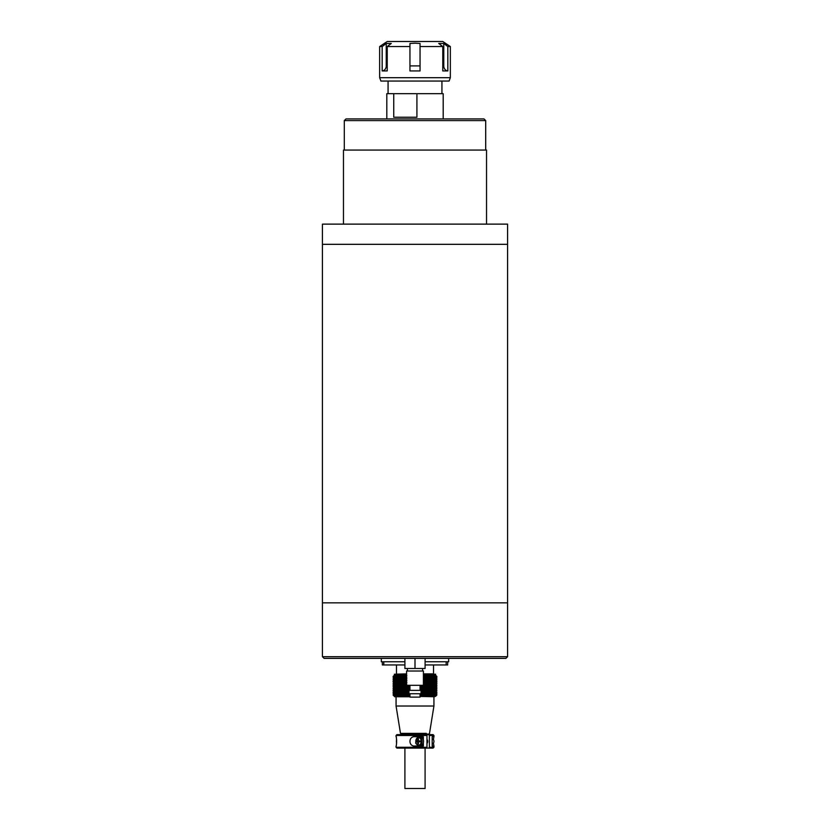 <?xml version="1.0" encoding="UTF-8"?>
<svg xmlns="http://www.w3.org/2000/svg" width="830" height="830" viewBox="0 0 830 830"><rect width="100%" height="100%" fill="white"/><g stroke="black" fill="none" stroke-linecap="round" stroke-linejoin="round"><path stroke-width="1.25" d="M507.576 656.706L507.576 602.839L322.424 602.839L507.576 602.839L507.576 244.321L322.424 244.321L507.576 244.321L507.576 224.131L322.424 224.131L322.424 656.706L507.576 656.706L505.895 658.387L324.105 658.387L322.424 656.706M381.333 658.387L381.333 661.759L404.905 661.759M425.095 661.759L448.667 661.759L448.667 658.387M486.536 224.131L486.536 150.064L343.464 150.064L343.464 224.131M485.695 150.064L485.695 120.609L344.305 120.609L344.305 150.064M485.695 120.609L484.014 118.929L345.986 118.929L344.305 120.609M393.742 93.676L416.919 93.676L416.919 117.248L393.742 117.248L393.742 93.676L386.811 93.676L386.811 118.929M443.189 118.929L443.189 93.676L416.919 93.676M420.053 70.944L409.947 70.944L409.947 46.553L387.226 46.553L387.226 70.944L382.174 70.944L382.174 46.553L379.652 46.553L379.652 77.688L450.348 77.688L450.348 46.553L447.827 46.553L447.827 70.944L442.774 70.944L442.774 46.553L420.053 46.553L420.053 70.944M450.348 46.553L442.774 41.5L387.226 41.5L379.652 46.553M409.947 46.553L409.947 43.461L415 43.181L420.053 43.461L420.053 46.553M442.774 46.553L438.717 43.461L443.76 43.461L447.827 46.553M379.652 77.688L380.918 81.06L449.082 81.06L450.348 77.688M382.174 46.553L386.24 43.461L391.283 43.461L387.226 46.553M442.774 65.902L443.76 65.902A5.053 4.368 -90 0 0 447.827 70.944M443.76 65.902L443.76 43.461M386.24 43.461L386.24 65.902A5.053 4.368 -90 0 1 382.174 70.944M420.053 693.735L420.053 697.107L409.947 697.107L409.947 693.735M421.059 693.735L408.941 693.735L408.941 690.373L421.059 690.373L421.059 693.735M422.574 671.014L422.574 668.492M407.426 671.014L407.426 668.492M420.053 690.373L420.053 685.321M409.947 690.373L409.947 685.321M423.414 685.321L406.586 685.321L406.586 671.014L423.414 671.014L423.414 685.321M404.905 658.387L404.905 668.492L415 668.492L415 658.387M425.095 658.387L425.095 668.492L415 668.492M447.661 661.759L447.661 664.955L425.095 664.955M404.905 664.955L382.339 664.955L382.339 661.759M420.748 748.1L404.905 748.1L404.905 788.5L425.095 788.5L425.095 748.1L433.094 748.1L423.165 748.1M429.815 679.697L428.373 680.185L428.373 678.255L429.815 678.733L429.069 678.733L429.069 679.697L429.815 679.697L429.815 678.733M428.052 679.697L426.599 680.185L426.599 678.255L428.052 678.733L427.232 678.733L427.232 679.697L428.052 679.697L428.052 678.733M426.143 679.697L424.701 680.185L424.701 678.255L426.143 678.733L425.271 678.733L425.271 679.697L426.143 679.697L426.143 678.733M423.414 679.697L424.12 679.697L423.414 680.185M424.12 679.697L423.414 678.255M406.586 680.185L405.413 679.697L406.316 679.697L406.316 678.733L405.413 678.733L405.413 679.697M406.586 678.255L405.413 678.733M404.262 679.697L403.401 679.697L404.262 679.697L404.262 678.733L403.401 678.733L403.401 679.697M404.853 680.185L404.853 678.255L403.401 678.733M402.332 679.697L401.533 679.697L402.332 679.697L402.332 678.733L401.533 678.733L401.533 679.697M402.986 680.185L402.986 678.255L401.533 678.733M400.537 679.697L399.801 679.697L400.537 679.697L400.537 678.733L399.801 678.733L399.801 679.697M401.243 680.185L401.243 678.255L399.801 678.733M398.898 679.697L399.655 680.185L398.234 679.697L398.898 679.697L398.898 678.733L398.234 678.733L398.234 679.697M399.655 680.185L399.655 678.255L398.234 678.733M397.435 679.697L398.234 680.185L396.865 679.697L397.435 678.733L396.865 679.697M398.234 680.185L398.234 678.255L396.865 678.733M396.169 679.697L396.999 680.185L395.682 679.697L396.169 678.733L395.682 679.697M396.999 678.618L395.682 678.733M395.111 679.697L395.962 680.185L394.717 679.697L395.111 678.733L394.717 679.697M395.962 678.525L394.717 678.733M394.26 679.697L395.122 680.185L393.97 679.697L394.26 678.733L393.97 679.697M395.122 678.452L393.97 678.733M393.648 679.697L394.509 680.185L393.451 679.697L393.648 678.733L393.451 679.697M394.509 678.38L393.451 678.733M393.264 679.697L394.126 680.185L393.171 679.697L393.264 678.733L393.171 679.697M394.126 678.328L393.171 678.733M393.96 678.255L393.119 678.733L393.96 680.185L393.119 679.697L393.96 678.255L393.119 676.481L393.96 675.641L393.171 676.481L394.126 675.641L393.451 676.481L394.509 675.641L393.97 676.481L395.122 675.641L394.717 676.481L395.962 675.641L395.682 676.481L396.999 675.641L396.865 676.481L398.234 675.641L398.234 676.481L399.655 675.641L400.247 675.641L399.801 676.481L401.243 675.641L401.886 675.641L401.533 676.481L402.986 675.641L403.681 675.641L403.401 676.481L404.853 675.641L406.316 676.481L406.835 675.641M429.815 681.97L428.373 682.457L428.373 680.527L429.815 681.005L429.069 681.005L429.069 681.97L429.815 681.97L429.815 681.005M428.052 681.97L426.599 682.457L426.599 680.527L428.052 681.005L427.232 681.005L427.232 681.97L428.052 681.97L428.052 681.005M426.143 681.97L424.701 682.457L424.701 680.527L426.143 681.005L425.271 681.005L425.271 681.97L426.143 681.97L426.143 681.005M423.414 681.97L424.12 681.97L423.414 682.457M424.12 681.97L423.414 680.527M406.586 682.457L405.413 681.97L406.316 681.97L406.316 681.005L405.413 681.005L405.413 681.97M406.586 680.527L405.413 681.005M404.262 681.97L403.401 681.97L404.262 681.97L404.262 681.005L403.401 681.005L403.401 681.97M404.853 682.457L404.853 680.527L403.401 681.005M402.332 681.97L401.533 681.97L402.332 681.97L402.332 681.005L401.533 681.005L401.533 681.97M402.986 682.457L402.986 680.527L401.533 681.005M400.537 681.97L399.801 681.97L400.537 681.97L400.537 681.005L399.801 681.005L399.801 681.97M401.243 682.457L401.243 680.527L399.801 681.005M398.898 681.97L399.655 682.457L398.234 681.97L398.898 681.97L398.898 681.005L398.234 681.005L398.234 681.97M399.655 682.457L399.655 680.527L398.234 681.005M397.435 681.97L398.234 682.457L396.865 681.97L397.435 681.005L396.865 681.97M398.234 682.457L398.234 680.527L396.865 681.005M396.169 681.97L396.999 682.457L395.682 681.97L396.169 681.005L395.682 681.97M396.999 680.89L395.682 681.005M395.111 681.97L395.962 682.457L394.717 681.97L395.111 681.005L394.717 681.97M395.962 680.797L394.717 681.005M394.26 681.97L395.122 682.457L393.97 681.97L394.26 681.005L393.97 681.97M395.122 680.725L393.97 681.005M393.648 681.97L394.509 682.457L393.451 681.97L393.648 681.005L393.451 681.97M394.509 680.662L393.451 681.005M393.264 681.97L394.126 682.457L393.171 681.97L393.264 681.005L393.171 681.97M394.126 680.6L393.171 681.005M393.96 682.82L393.119 681.97L393.96 682.436M393.96 680.527L393.119 681.005L393.119 681.97L393.96 680.185M429.815 684.242L428.373 684.729L428.373 682.8L429.815 683.277L429.069 683.277L429.069 684.242L429.815 684.242L429.815 683.277M428.052 684.242L426.599 684.729L426.599 682.8L428.052 683.277L427.232 683.277L427.232 684.242L428.052 684.242L428.052 683.277M426.143 684.242L424.701 684.729L424.701 682.8L426.143 683.277L425.271 683.277L425.271 684.242L426.143 684.242L426.143 683.277M423.414 684.242L424.12 684.242L423.414 684.729M424.12 684.242L423.414 682.8M406.586 684.729L405.413 684.242L406.316 684.242L406.316 683.277L405.413 683.277L405.413 684.242M406.586 682.8L405.413 683.277M404.262 684.242L403.401 684.242L404.262 684.242L404.262 683.277L403.401 683.277L403.401 684.242M404.853 684.729L404.853 682.8L403.401 683.277M402.332 684.242L401.533 684.242L402.332 684.242L402.332 683.277L401.533 683.277L401.533 684.242M402.986 684.729L402.986 682.8L401.533 683.277M400.537 684.242L399.801 684.242L400.537 684.242L400.537 683.277L399.801 683.277L399.801 684.242M401.243 684.729L401.243 682.8L399.801 683.277M398.898 684.242L399.655 684.729L398.234 684.242L398.898 684.242L398.898 683.277L398.234 683.277L398.234 684.242M399.655 684.729L399.655 682.8L398.234 683.277M397.435 684.242L398.234 684.729L396.865 684.242L397.435 683.277L396.865 684.242M398.234 684.729L398.234 682.8L396.865 683.277M396.169 684.242L396.999 684.729L395.682 684.242L396.169 683.277L395.682 684.242M396.999 683.173L395.682 683.277M395.111 684.242L395.962 684.729L394.717 684.242L395.111 683.277L394.717 684.242M395.962 683.069L394.717 683.277M394.26 684.242L395.122 684.729L393.97 684.242L394.26 683.277L393.97 684.242M395.122 682.997L393.97 683.277M393.648 684.242L394.509 684.729L393.451 684.242L393.648 683.277L393.451 684.242M394.509 682.934L393.451 683.277M393.264 684.242L394.126 684.729L393.171 684.242L393.264 683.277L393.171 684.242M394.126 682.872L393.171 683.277M393.96 685.092L393.119 684.242L393.96 684.709M429.815 686.514L428.373 687.001L428.373 685.072L429.815 685.549L429.069 685.549L429.069 686.514L429.815 686.514L429.815 685.549M428.052 686.514L426.599 687.001L426.599 685.072L428.052 685.549L427.232 685.549L427.232 686.514L428.052 686.514L428.052 685.549M426.143 686.514L424.701 687.001L424.701 685.072L426.143 685.549L425.271 685.549L425.271 686.514L426.143 686.514L426.143 685.549M424.12 686.514L424.12 685.549L423.196 685.549L423.196 686.514L424.12 686.514L422.698 687.001L422.698 685.321M424.12 685.549L423.414 685.072M421.993 686.514L421.993 685.549L421.028 685.549L421.91 687.001L420.613 687.001L420.613 685.321M408.464 686.514L407.52 686.514L408.464 686.514L408.464 685.549L407.52 685.549L407.52 686.514M408.91 687.001L408.91 685.321M406.316 686.514L405.413 686.514L406.316 686.514L406.316 685.549L405.413 685.549L405.413 686.514M406.586 685.072L405.413 685.549M406.835 687.001L406.835 685.321M404.262 686.514L403.401 686.514L404.262 686.514L404.262 685.549L403.401 685.549L403.401 686.514M404.853 687.001L404.853 685.072L403.401 685.549M402.332 686.514L401.533 686.514L402.332 686.514L402.332 685.549L401.533 685.549L401.533 686.514M402.986 687.001L402.986 685.072L401.533 685.549M400.537 686.514L399.801 686.514L400.537 686.514L400.537 685.549L399.801 685.549L399.801 686.514M401.243 687.001L401.243 685.072L399.801 685.549M398.898 686.514L399.655 687.001L398.234 686.514L398.898 686.514L398.898 685.549L398.234 685.549L398.234 686.514M399.655 687.001L399.655 685.072L398.234 685.549M397.435 686.514L398.234 687.001L396.865 686.514L397.435 685.549L396.865 686.514M398.234 687.001L398.234 685.072L396.865 685.549M396.169 686.514L396.999 687.001L395.682 686.514L396.169 685.549L395.682 686.514M396.999 685.445L395.682 685.549M395.111 686.514L395.962 687.001L394.717 686.514L395.111 685.549L394.717 686.514M395.962 685.341L394.717 685.549M394.26 686.514L395.122 687.001L393.97 686.514L394.26 685.549L393.97 686.514M395.122 685.269L393.97 685.549M393.648 686.514L394.509 687.001L393.451 686.514L393.648 685.549L393.451 686.514M394.509 685.207L393.451 685.549M393.264 686.514L394.126 687.001L393.171 686.514L393.264 685.549L393.171 686.514M394.126 685.144L393.171 685.549M393.96 687.001L393.119 686.514L393.96 685.072L393.119 685.549L393.96 687.001L393.119 688.786L393.96 689.274L393.119 688.786L393.96 687.344M429.815 688.786L428.373 689.274L428.373 687.344L429.815 687.821L429.069 687.821L429.069 688.786L429.815 688.786L429.815 687.821M428.052 688.786L426.599 689.274L426.599 687.344L428.052 687.821L427.232 687.821L427.232 688.786L428.052 688.786L428.052 687.821M426.143 688.786L424.701 689.274L424.701 687.344L426.143 687.821L425.271 687.821L425.271 688.786L426.143 688.786L426.143 687.821M424.12 688.786L422.698 689.274L422.698 687.344L424.12 687.821L423.196 687.821L423.196 688.786L424.12 688.786L424.12 687.821M421.993 688.786L420.613 689.274L420.613 687.344L421.91 687.344L421.028 688.786L421.993 688.786L421.993 687.821M409.947 687.344L409.709 688.786M408.464 688.786L407.52 688.786L408.464 688.786L408.464 687.821L407.52 687.821L407.52 688.786M408.91 689.274L408.91 687.344L407.52 687.821M406.316 688.786L405.413 688.786L406.316 688.786L406.316 687.821L405.413 687.821L405.413 688.786M406.835 689.274L406.835 687.344L405.413 687.821M404.262 688.786L403.401 688.786L404.262 688.786L404.262 687.821L403.401 687.821L403.401 688.786M404.853 689.274L404.853 687.344L403.401 687.821M402.332 688.786L401.533 688.786L402.332 688.786L402.332 687.821L401.533 687.821L401.533 688.786M402.986 689.274L402.986 687.344L401.533 687.821M400.537 688.786L399.801 688.786L400.537 688.786L400.537 687.821L399.801 687.821L399.801 688.786M401.243 689.274L401.243 687.344L399.801 687.821M398.898 688.786L399.655 689.274L398.234 688.786L398.898 688.786L398.898 687.821L398.234 687.821L398.234 688.786M399.655 689.274L399.655 687.344L398.234 687.821M397.435 688.786L398.234 689.274L396.865 688.786L397.435 687.821L396.865 688.786M398.234 689.274L398.234 687.344L396.865 687.821M396.169 688.786L396.999 689.274L395.682 688.786L396.169 687.821L395.682 688.786M396.999 687.717L395.682 687.821M395.111 688.786L395.962 689.274L394.717 688.786L395.111 687.821L394.717 688.786M395.962 687.624L394.717 687.821M394.26 688.786L395.122 689.274L393.97 688.786L394.26 687.821L393.97 688.786M395.122 687.541L393.97 687.821M393.648 688.786L394.509 689.274L393.451 688.786L393.648 687.821L393.451 688.786M394.509 687.479L393.451 687.821M393.264 688.786L394.126 689.274L393.171 688.786L393.264 687.821L393.171 688.786M394.126 687.416L393.171 687.821M429.815 691.058L428.373 691.546L428.373 689.616L429.815 690.104L429.069 690.104L429.069 691.058L429.815 691.058L429.815 690.104M428.052 691.058L426.599 691.546L426.599 689.616L428.052 690.104L427.232 690.104L427.232 691.058L428.052 691.058L428.052 690.104M426.143 691.058L424.701 691.546L424.701 689.616L426.143 690.104L425.271 690.104L425.271 691.058L426.143 691.058L426.143 690.104M424.12 691.058L422.698 691.546L422.698 689.616L424.12 690.104L423.196 690.104L423.196 691.058L424.12 691.058L424.12 690.104M421.059 691.058L421.993 691.058L421.059 691.546M420.613 690.373L420.613 689.616L421.91 689.616L421.028 690.373M409.947 689.616L409.709 690.373M408.464 691.058L407.52 691.058L408.464 691.058L408.464 690.104L407.52 690.104L407.52 691.058M408.91 691.546L408.91 689.616L407.52 690.104M406.316 691.058L405.413 691.058L406.316 691.058L406.316 690.104L405.413 690.104L405.413 691.058M406.835 691.546L406.835 689.616L405.413 690.104M404.262 691.058L403.401 691.058L404.262 691.058L404.262 690.104L403.401 690.104L403.401 691.058M404.853 691.546L404.853 689.616L403.401 690.104M402.332 691.058L401.533 691.058L402.332 691.058L402.332 690.104L401.533 690.104L401.533 691.058M402.986 691.546L402.986 689.616L401.533 690.104M400.537 691.058L399.801 691.058L400.537 691.058L400.537 690.104L399.801 690.104L399.801 691.058M401.243 691.546L401.243 689.616L399.801 690.104M398.898 691.058L399.655 691.546L398.234 691.058L398.898 691.058L398.898 690.104L398.234 690.104L398.234 691.058M399.655 691.546L399.655 689.616L398.234 690.104M397.435 691.058L398.234 691.546L396.865 691.058L397.435 690.104L396.865 691.058M398.234 691.546L398.234 689.616L396.865 690.104M396.169 691.058L396.999 691.546L395.682 691.058L396.169 690.104L395.682 691.058M396.999 689.989L395.682 690.104M395.111 691.058L395.962 691.546L394.717 691.058L395.111 690.104L394.717 691.058M395.962 689.896L394.717 690.104M394.26 691.058L395.122 691.546L393.97 691.058L394.26 690.104L393.97 691.058M395.122 689.813L393.97 690.104M393.648 691.058L394.509 691.546L393.451 691.058L393.648 690.104L393.451 691.058M394.509 689.751L393.451 690.104M393.264 691.058L394.126 691.546L393.171 691.058L393.264 690.104L393.171 691.058M394.126 689.689L393.171 690.104M393.96 689.616L393.119 690.104L393.96 691.546L393.119 691.058L393.96 689.274M429.815 693.33L428.373 693.818L428.373 691.888L429.815 692.376L429.069 692.376L429.069 693.33L429.815 693.33L429.815 692.376M428.052 693.33L426.599 693.818L426.599 691.888L428.052 692.376L427.232 692.376L427.232 693.33L428.052 693.33L428.052 692.376M426.143 693.33L424.701 693.818L424.701 691.888L426.143 692.376L425.271 692.376L425.271 693.33L426.143 693.33L426.143 692.376M424.12 693.33L422.698 693.818L422.698 691.888L424.12 692.376L423.196 692.376L423.196 693.33L424.12 693.33L424.12 692.376M421.059 693.33L421.91 693.818L420.613 693.735M421.993 693.33L421.91 691.888L421.059 691.888M408.464 693.33L407.52 693.33L408.464 693.33L408.464 692.376L407.52 692.376L407.52 693.33M408.91 693.818L408.91 691.888L407.52 692.376M406.316 693.33L405.413 693.33L406.316 693.33L406.316 692.376L405.413 692.376L405.413 693.33M406.835 693.818L406.835 691.888L405.413 692.376M404.262 693.33L403.401 693.33L404.262 693.33L404.262 692.376L403.401 692.376L403.401 693.33M404.853 693.818L404.853 691.888L403.401 692.376M402.332 693.33L401.533 693.33L402.332 693.33L402.332 692.376L401.533 692.376L401.533 693.33M402.986 693.818L402.986 691.888L401.533 692.376M400.537 693.33L399.801 693.33L400.537 693.33L400.537 692.376L399.801 692.376L399.801 693.33M401.243 693.818L401.243 691.888L399.801 692.376M398.898 693.33L399.655 693.818L398.234 693.33L398.898 693.33L398.898 692.376L398.234 692.376L398.234 693.33M399.655 693.818L399.655 691.888L398.234 692.376M397.435 693.33L398.234 693.818L396.865 693.33L397.435 692.376L396.865 693.33M398.234 693.818L398.234 691.888L396.865 692.376M396.169 693.33L396.999 693.818L395.682 693.33L396.169 692.376L395.682 693.33M396.999 692.262L395.682 692.376M395.111 693.33L395.962 693.818L394.717 693.33L395.111 692.376L394.717 693.33M395.962 692.168L394.717 692.376M394.26 693.33L395.122 693.818L393.97 693.33L394.26 692.376L393.97 693.33M395.122 692.085L393.97 692.376M393.648 693.33L394.509 693.818L393.451 693.33L393.648 692.376L393.451 693.33M394.509 692.023L393.451 692.376M393.264 693.33L394.126 693.818L393.171 693.33L393.264 692.376L393.171 693.33M394.126 691.961L393.171 692.376M393.96 694.181L393.119 693.33L393.96 693.797M393.96 691.888L393.119 692.376L393.119 693.33L393.96 691.546M430.739 695.084L429.992 695.924L429.39 695.924L429.815 694.648L429.069 695.084L429.815 695.084M429.069 676.481L429.069 677.425L429.815 677.425L428.373 677.913L428.373 675.641L429.069 676.481L429.992 675.641L430.739 677.425L431.424 677.425L430.915 675.641L432.845 677.425L432.741 675.641L434.069 677.425L433.82 675.641L435.086 677.425L434.702 675.641L435.885 677.425L435.366 675.641L436.456 677.425L435.802 675.641L436.788 677.425L436.02 675.641L436.881 677.425L436.041 675.641M427.232 676.481L427.709 677.913L426.599 677.913L426.599 675.641L427.232 676.481L428.373 675.641M425.271 676.481L425.894 677.913L424.701 677.913L424.701 675.641L425.271 676.481L426.599 675.641M423.414 676.481L424.701 675.641M423.414 677.425L424.12 677.425L423.414 677.913M406.586 677.913L405.413 677.425L406.316 677.425L406.316 676.481M403.401 676.481L403.401 677.425L404.853 677.913L404.853 675.641M404.853 677.913L403.401 677.425M401.533 676.481L401.533 677.425L402.986 677.913L402.986 675.641M402.986 677.913L401.533 677.425M399.801 676.481L399.801 677.425L401.243 677.913L401.243 675.641M401.243 677.913L399.801 677.425M398.234 676.481L398.234 677.425L399.655 677.913L399.655 675.641M399.655 677.913L398.234 677.425M396.865 676.481L396.865 677.425L398.234 677.913L398.234 675.641M398.234 677.913L396.865 677.425M395.682 676.481L395.682 677.425L396.999 677.539M396.999 676.284L396.999 675.641M396.999 677.913L395.682 677.425M394.717 676.481L394.717 677.425L395.962 677.633M395.962 677.913L394.717 677.425M393.97 676.481L393.97 677.425L395.122 677.716M395.122 677.913L393.97 677.425M393.451 676.481L393.451 677.425L394.509 677.778M394.509 677.913L393.451 677.425M393.171 676.481L393.171 677.425L394.126 677.84M394.126 677.913L393.171 677.425M409.947 694.648L409.719 695.924L408.91 695.924L408.464 694.648L407.52 694.648L407.613 695.924L406.835 695.924L406.316 694.648L405.413 694.648L405.6 695.924L404.262 694.648L403.401 694.648L403.681 695.924L402.332 694.648L401.533 694.648L401.886 695.924L400.537 694.648L399.801 694.648L400.247 695.924L398.898 694.648L398.234 694.648L398.753 695.924L397.435 694.648L396.865 695.084L397.446 695.924L396.169 694.648L395.682 695.084L396.335 695.924L395.111 694.648L395.422 695.924L394.26 694.648L394.717 695.924L393.648 694.648L394.25 695.924L393.119 695.084L393.96 694.16L393.119 695.084L394.385 696.349L409.947 696.349M394.126 694.233L393.171 694.648M394.509 694.295L393.451 694.648M395.122 694.357L393.97 694.648M395.962 694.44L394.717 694.648M396.999 694.534L395.682 694.648M396.999 695.924L396.999 695.281M398.234 695.924L398.234 694.16L396.865 694.648M399.655 695.924L399.655 694.16L398.234 694.648M401.243 695.924L401.243 694.16L399.801 694.648M402.986 695.924L402.986 694.16L401.533 694.648M404.853 695.924L404.853 694.16L403.401 694.648M406.835 695.924L406.835 694.16L405.413 694.648M408.91 695.924L408.91 694.16L407.52 694.648M429.069 695.084L427.709 695.924L428.052 694.648L427.232 694.648L425.894 695.924L426.143 694.648L425.271 694.648L424.701 695.924L423.943 695.924L424.12 694.648L423.196 694.648L422.698 695.924L421.91 695.924L421.993 694.648L421.028 694.648L420.053 695.924M420.613 695.924L420.613 694.16L421.993 694.648M422.698 695.924L422.698 694.16L424.12 694.648M424.701 695.924L424.701 694.16L426.143 694.648M426.599 695.924L426.599 694.16L428.052 694.648M428.373 695.924L428.373 694.16L429.815 694.648M406.586 674.209L394.385 674.209L406.586 673.877M423.414 673.877L433.613 673.877M420.053 696.432L434.526 696.764M409.947 696.764L394.717 696.764L409.947 696.764M420.053 696.349L435.615 696.349L436.788 695.084M427.232 695.084L428.052 695.084M425.271 695.084L426.143 695.084M423.196 695.084L424.12 695.084M421.028 695.084L421.993 695.084M407.52 695.084L408.464 695.084M405.413 695.084L406.316 695.084M403.401 695.084L404.262 695.084M401.533 695.084L402.332 695.084M399.801 695.084L400.537 695.084M398.234 695.084L398.898 695.084M396.865 695.084L397.435 695.084M393.96 677.913L393.119 676.481L394.385 675.226L406.586 675.226M423.414 675.226L435.615 675.226L435.615 674.209L423.414 674.209M436.227 692.376L436.227 693.33L436.456 692.376L435.366 692.033M436.673 692.376L436.673 693.33L436.788 692.376L435.802 691.971M435.563 692.376L435.563 693.33L435.885 692.376L434.702 692.106M434.671 692.376L434.671 693.33L435.086 692.376L433.82 692.178M436.02 687.375L436.881 687.821L436.02 689.274L436.881 687.821L436.041 689.274L436.881 690.104L436.02 689.616L436.881 690.104L436.02 691.546L436.881 690.104L436.041 691.546L436.881 693.33L436.02 691.888L436.881 692.376L436.02 693.787M433.561 692.376L433.561 693.33L434.069 692.376L432.741 692.282M432.243 692.376L432.243 693.33L432.845 692.376L431.455 691.888L431.455 693.818L432.243 693.33M430.739 692.376L430.739 693.33L431.424 693.33L431.424 692.376L429.992 691.888L429.992 693.818L430.739 693.33M421.993 692.376L421.059 692.376M399.655 691.888L398.898 692.376M398.234 691.888L397.435 692.376M401.243 691.888L400.537 692.376M402.986 691.888L402.332 692.376M406.835 691.888L406.316 692.376M404.853 691.888L404.262 692.376M424.701 693.818L425.271 693.33M425.271 692.376L424.701 691.888M426.599 693.818L427.232 693.33M427.232 692.376L426.599 691.888M428.373 693.818L429.069 693.33M429.069 692.376L428.373 691.888M431.424 693.33L429.992 693.818M429.992 691.888L431.424 692.376M432.845 693.33L431.455 693.818M431.455 691.888L432.845 692.376M434.069 693.33L432.741 693.424M432.741 693.818L433.561 693.33M432.741 691.888L434.069 692.376M435.086 693.33L433.82 693.527M433.82 693.818L434.671 693.33M433.82 691.888L435.086 692.376M435.885 693.33L434.702 693.6M434.702 693.818L435.563 693.33M434.702 691.888L435.885 692.376M436.456 693.33L435.366 693.673M435.366 693.818L436.227 693.33M436.788 693.33L435.802 693.735M435.802 691.888L436.788 692.376M436.02 693.818L436.87 693.33L436.02 694.191M435.366 691.888L436.456 692.376M435.802 693.818L436.673 693.33M394.126 691.888L393.264 692.376M394.509 691.888L393.648 692.376M395.122 691.888L394.26 692.376M395.962 691.888L395.111 692.376M396.999 691.888L396.169 692.376M436.227 690.104L436.227 691.058L436.456 690.104L435.366 689.761M436.673 690.104L436.673 691.058L436.788 690.104L435.802 689.699M435.563 690.104L435.563 691.058L435.885 690.104L434.702 689.834M434.671 690.104L434.671 691.058L435.086 690.104L433.82 689.906M433.561 690.104L433.561 691.058L434.069 690.104L432.741 690.01M432.243 690.104L432.243 691.058L432.845 690.104L431.455 689.616L431.455 691.546L432.243 691.058M430.739 690.104L430.739 691.058L431.424 691.058L431.424 690.104L429.992 689.616L429.992 691.546L430.739 691.058M421.993 691.058L421.993 690.104M399.655 689.616L398.898 690.104M398.234 689.616L397.435 690.104M401.243 689.616L400.537 690.104M402.986 689.616L402.332 690.104M406.835 689.616L406.316 690.104M404.853 689.616L404.262 690.104M424.701 691.546L425.271 691.058M425.271 690.104L424.701 689.616M426.599 691.546L427.232 691.058M427.232 690.104L426.599 689.616M428.373 691.546L429.069 691.058M429.069 690.104L428.373 689.616M431.424 691.058L429.992 691.546M429.992 689.616L431.424 690.104M432.845 691.058L431.455 691.546M431.455 689.616L432.845 690.104M434.069 691.058L432.741 691.151M432.741 691.546L433.561 691.058M432.741 689.616L434.069 690.104M435.086 691.058L433.82 691.245M433.82 691.546L434.671 691.058M433.82 689.616L435.086 690.104M435.885 691.058L434.702 691.328M434.702 691.546L435.563 691.058M434.702 689.616L435.885 690.104M436.456 691.058L435.366 691.4M435.366 691.546L436.227 691.058M436.788 691.058L435.802 691.463M435.802 689.616L436.788 690.104M435.366 689.616L436.456 690.104M435.802 691.546L436.673 691.058M394.126 689.616L393.264 690.104M394.509 689.616L393.648 690.104M395.122 689.616L394.26 690.104M395.962 689.616L395.111 690.104M396.999 689.616L396.169 690.104M436.227 687.821L436.227 688.786L436.456 687.821L435.366 687.489M436.673 687.821L436.673 688.786L436.788 687.821L435.802 687.427M435.563 687.821L435.563 688.786L435.885 687.821L434.702 687.562M434.671 687.821L434.671 688.786L435.086 687.821L433.82 687.634M433.561 687.821L433.561 688.786L434.069 687.821L432.741 687.738M432.243 687.821L432.243 688.786L432.845 687.821L431.455 687.344L431.455 689.274L432.243 688.786M430.739 687.821L430.739 688.786L431.424 688.786L431.424 687.821L429.992 687.344L429.992 689.274L430.739 688.786M399.655 687.344L398.898 687.821M398.234 687.344L397.435 687.821M401.243 687.344L400.537 687.821M402.986 687.344L402.332 687.821M406.835 687.344L406.316 687.821M404.853 687.344L404.262 687.821M424.701 689.274L425.271 688.786M425.271 687.821L424.701 687.344M426.599 689.274L427.232 688.786M427.232 687.821L426.599 687.344M428.373 689.274L429.069 688.786M429.069 687.821L428.373 687.344M431.424 688.786L429.992 689.274M429.992 687.344L431.424 687.821M432.845 688.786L431.455 689.274M431.455 687.344L432.845 687.821M434.069 688.786L432.741 688.879M432.741 689.274L433.561 688.786M432.741 687.344L434.069 687.821M435.086 688.786L433.82 688.973M433.82 689.274L434.671 688.786M433.82 687.344L435.086 687.821M435.885 688.786L434.702 689.056M434.702 689.274L435.563 688.786M434.702 687.344L435.885 687.821M436.456 688.786L435.366 689.128M435.366 689.274L436.227 688.786M436.788 688.786L435.802 689.191M435.802 687.344L436.788 687.821M436.02 685.103L436.881 685.549L436.02 687.001L436.881 685.549L436.041 687.001L436.881 687.821L436.02 687.344M435.366 687.344L436.456 687.821M435.802 689.274L436.673 688.786M394.126 687.344L393.264 687.821M394.509 687.344L393.648 687.821M395.122 687.344L394.26 687.821M395.962 687.344L395.111 687.821M396.999 687.344L396.169 687.821M436.227 685.549L436.227 686.514L436.456 685.549L435.366 685.217M436.673 685.549L436.673 686.514L436.788 685.549L435.802 685.155M435.563 685.549L435.563 686.514L435.885 685.549L434.702 685.29M434.671 685.549L434.671 686.514L435.086 685.549L433.82 685.362M433.561 685.549L433.561 686.514L434.069 685.549L432.741 685.466M432.243 685.549L432.243 686.514L432.845 685.549L431.455 685.072L431.455 687.001L432.243 686.514M430.739 685.549L430.739 686.514L431.424 686.514L431.424 685.549L429.992 685.072L429.992 687.001L430.739 686.514M409.947 685.549L409.709 686.514M399.655 685.072L398.898 685.549M398.234 685.072L397.435 685.549M401.243 685.072L400.537 685.549M402.986 685.072L402.332 685.549M406.835 685.072L406.316 685.549M404.853 685.072L404.262 685.549M424.701 687.001L425.271 686.514M425.271 685.549L424.701 685.072M426.599 687.001L427.232 686.514M427.232 685.549L426.599 685.072M428.373 687.001L429.069 686.514M429.069 685.549L428.373 685.072M431.424 686.514L429.992 687.001M429.992 685.072L431.424 685.549M432.845 686.514L431.455 687.001M431.455 685.072L432.845 685.549M434.069 686.514L432.741 686.607M432.741 687.001L433.561 686.514M432.741 685.072L434.069 685.549M435.086 686.514L433.82 686.701M433.82 687.001L434.671 686.514M433.82 685.072L435.086 685.549M435.885 686.514L434.702 686.784M434.702 687.001L435.563 686.514M434.702 685.072L435.885 685.549M436.456 686.514L435.366 686.856M435.366 687.001L436.227 686.514M436.788 686.514L435.802 686.918M435.802 685.072L436.788 685.549M436.02 682.831L436.881 683.277L436.02 684.729L436.881 683.277L436.041 684.729L436.881 685.549L436.02 685.072M435.366 685.072L436.456 685.549M435.802 687.001L436.673 686.514M394.126 685.072L393.264 685.549M394.509 685.072L393.648 685.549M395.122 685.072L394.26 685.549M395.962 685.072L395.111 685.549M396.999 685.072L396.169 685.549M393.119 684.242L393.96 682.8L393.119 684.242M436.227 683.277L436.227 684.242L436.456 683.277L435.366 682.945M436.673 683.277L436.673 684.242L436.788 683.277L435.802 682.883M435.563 683.277L435.563 684.242L435.885 683.277L434.702 683.017M434.671 683.277L434.671 684.242L435.086 683.277L433.82 683.09M433.561 683.277L433.561 684.242L434.069 683.277L432.741 683.194M432.243 683.277L432.243 684.242L432.845 683.277L431.455 682.8L431.455 684.729L432.243 684.242M430.739 683.277L430.739 684.242L431.424 684.242L431.424 683.277L429.992 682.8L429.992 684.729L430.739 684.242M424.12 683.277L423.414 683.277M399.655 682.8L398.898 683.277M398.234 682.8L397.435 683.277M401.243 682.8L400.537 683.277M402.986 682.8L402.332 683.277M406.316 684.242L406.835 684.729M406.835 682.8L406.316 683.277M404.853 682.8L404.262 683.277M424.701 684.729L425.271 684.242M425.271 683.277L424.701 682.8M426.599 684.729L427.232 684.242M427.232 683.277L426.599 682.8M428.373 684.729L429.069 684.242M429.069 683.277L428.373 682.8M431.424 684.242L429.992 684.729M429.992 682.8L431.424 683.277M432.845 684.242L431.455 684.729M431.455 682.8L432.845 683.277M434.069 684.242L432.741 684.335M432.741 684.729L433.561 684.242M432.741 682.8L434.069 683.277M435.086 684.242L433.82 684.428M433.82 684.729L434.671 684.242M433.82 682.8L435.086 683.277M435.885 684.242L434.702 684.511M434.702 684.729L435.563 684.242M434.702 682.8L435.885 683.277M436.456 684.242L435.366 684.584M435.366 684.729L436.227 684.242M436.788 684.242L435.802 684.646M435.802 682.8L436.788 683.277M435.615 675.226L436.881 676.481L436.02 677.913L436.87 677.425L436.041 678.255L436.881 678.733L436.02 678.255L436.881 679.697L436.02 680.185L436.881 678.733L436.041 680.185L436.881 681.005L436.02 680.527L436.881 681.97L436.02 682.457L436.881 681.005L436.041 682.457L436.881 683.277L436.02 682.8M435.366 682.8L436.456 683.277M435.802 684.729L436.673 684.242M394.126 682.8L393.264 683.277M394.509 682.8L393.648 683.277M395.122 682.8L394.26 683.277M395.962 682.8L395.111 683.277M396.999 682.8L396.169 683.277M436.227 681.005L436.227 681.97L436.456 681.005L435.366 680.673M436.673 681.005L436.673 681.97L436.788 681.005L435.802 680.61M435.563 681.005L435.563 681.97L435.885 681.005L434.702 680.745M434.671 681.005L434.671 681.97L435.086 681.005L433.82 680.818M433.561 681.005L433.561 681.97L434.069 681.005L432.741 680.922M432.243 681.005L432.243 681.97L432.845 681.005L431.455 680.527L431.455 682.457L432.243 681.97M430.739 681.005L430.739 681.97L431.424 681.97L431.424 681.005L429.992 680.527L429.992 682.457L430.739 681.97M424.12 681.005L423.414 681.005M399.655 680.527L398.898 681.005M398.234 680.527L397.435 681.005M401.243 680.527L400.537 681.005M402.986 680.527L402.332 681.005M406.316 681.97L406.835 682.457M406.835 680.527L406.316 681.005M404.853 680.527L404.262 681.005M424.701 682.457L425.271 681.97M425.271 681.005L424.701 680.527M426.599 682.457L427.232 681.97M427.232 681.005L426.599 680.527M428.373 682.457L429.069 681.97M429.069 681.005L428.373 680.527M431.424 681.97L429.992 682.457M429.992 680.527L431.424 681.005M432.845 681.97L431.455 682.457M431.455 680.527L432.845 681.005M434.069 681.97L432.741 682.063M432.741 682.457L433.561 681.97M432.741 680.527L434.069 681.005M435.086 681.97L433.82 682.156M433.82 682.457L434.671 681.97M433.82 680.527L435.086 681.005M435.885 681.97L434.702 682.239M434.702 682.457L435.563 681.97M434.702 680.527L435.885 681.005M436.456 681.97L435.366 682.312M435.366 682.457L436.227 681.97M436.788 681.97L435.802 682.374M435.802 680.527L436.788 681.005M435.366 680.527L436.456 681.005M435.802 682.457L436.673 681.97M394.126 680.527L393.264 681.005M394.509 680.527L393.648 681.005M395.122 680.527L394.26 681.005M395.962 680.527L395.111 681.005M396.999 680.527L396.169 681.005M436.227 678.733L436.227 679.697L436.456 678.733L435.366 678.401M436.673 678.733L436.673 679.697L436.788 678.733L435.802 678.338M435.563 678.733L435.563 679.697L435.885 678.733L434.702 678.473M434.671 678.733L434.671 679.697L435.086 678.733L433.82 678.546M433.561 678.733L433.561 679.697L434.069 678.733L432.741 678.65M432.243 678.733L432.243 679.697L432.845 678.733L431.455 678.255L431.455 680.185L432.243 679.697M430.739 678.733L430.739 679.697L431.424 679.697L431.424 678.733L429.992 678.255L429.992 680.185L430.739 679.697M424.12 678.733L423.414 678.733M399.655 678.255L398.898 678.733M398.234 678.255L397.435 678.733M401.243 678.255L400.537 678.733M402.986 678.255L402.332 678.733M406.316 679.697L406.835 680.185M406.835 678.255L406.316 678.733M404.853 678.255L404.262 678.733M424.701 680.185L425.271 679.697M425.271 678.733L424.701 678.255M426.599 680.185L427.232 679.697M427.232 678.733L426.599 678.255M428.373 680.185L429.069 679.697M429.069 678.733L428.373 678.255M431.424 679.697L429.992 680.185M429.992 678.255L431.424 678.733M432.845 679.697L431.455 680.185M431.455 678.255L432.845 678.733M434.069 679.697L432.741 679.791M432.741 680.185L433.561 679.697M432.741 678.255L434.069 678.733M435.086 679.697L433.82 679.884M433.82 680.185L434.671 679.697M433.82 678.255L435.086 678.733M435.885 679.697L434.702 679.967M434.702 680.185L435.563 679.697M434.702 678.255L435.885 678.733M436.456 679.697L435.366 680.04M435.366 680.185L436.227 679.697M436.788 679.697L435.802 680.102M435.802 678.255L436.788 678.733M435.366 678.255L436.456 678.733M435.802 680.185L436.673 679.697M394.126 678.255L393.264 678.733M394.509 678.255L393.648 678.733M395.122 678.255L394.26 678.733M395.962 678.255L395.111 678.733M396.999 678.255L396.169 678.733M396.169 677.425L396.169 676.481M395.111 677.425L395.111 676.481M394.26 677.425L394.26 676.481M393.648 677.425L393.648 676.481M393.264 677.425L393.264 676.481M432.243 676.481L432.845 676.481M430.739 676.481L431.424 676.481M429.815 677.425L429.815 676.481M428.052 677.425L428.052 676.481M426.143 677.425L426.143 676.481M424.12 677.425L424.12 676.481M404.262 677.425L404.262 676.481M405.413 676.481L405.413 677.425M402.332 677.425L402.332 676.481M400.537 677.425L400.537 676.481M397.435 677.425L397.435 676.481M398.898 677.425L398.898 676.481M406.316 677.425L406.835 677.913M424.701 677.913L425.271 677.425M426.599 677.913L427.232 677.425M428.373 677.913L429.069 677.425M431.424 677.425L429.992 677.913L429.992 675.641M429.992 677.913L430.739 677.425M432.845 677.425L431.455 677.913L431.455 675.641M431.455 677.913L432.243 677.425M434.069 677.425L432.741 677.519M432.741 676.326L432.741 675.641M432.741 677.913L433.561 677.425M435.086 677.425L433.82 677.612M433.82 676.16L433.82 675.641M433.82 677.913L434.671 677.425M435.885 677.425L434.702 677.695M434.702 677.913L435.563 677.425M436.456 677.425L435.366 677.768M435.366 677.913L436.227 677.425M436.788 677.425L435.802 677.83M435.802 677.913L436.673 677.425M436.456 695.084L435.802 695.768M435.885 695.084L435.563 694.648L435.366 695.665M435.086 695.084L434.671 694.648L434.702 695.55M434.069 695.084L433.561 694.648L434.069 695.084L433.436 695.924L433.82 695.405M432.845 695.084L432.243 694.648L432.845 695.084L432.274 695.924L432.741 695.239M436.041 695.924L436.881 694.648L436.02 694.16M436.673 695.084L435.802 695.924M436.227 695.084L435.366 695.924M435.563 695.084L434.702 695.924M434.671 695.084L433.82 695.924M433.561 695.084L432.741 695.924M432.243 695.084L431.455 695.924L430.915 695.924L431.424 695.084M399.655 694.16L398.898 694.648M429.992 695.924L429.992 694.16L431.424 694.648M431.455 695.924L431.455 694.16L432.845 694.648M432.741 694.554L434.069 694.648M433.82 694.451L435.086 694.648M434.702 694.378L435.885 694.648M435.366 694.305L436.456 694.648M435.802 694.243L436.788 694.648M398.234 694.16L397.435 694.648M401.243 694.16L400.537 694.648M402.986 694.16L402.332 694.648M406.835 694.16L406.316 694.648M404.853 694.16L404.262 694.648M425.271 694.648L424.701 694.16M427.232 694.648L426.599 694.16M429.069 694.648L428.373 694.16M430.739 694.648L429.992 694.16M432.243 694.648L431.455 694.16M433.561 694.648L432.741 694.16M434.671 694.648L433.82 694.16M436.041 694.16L436.881 694.648L436.041 694.16M435.563 694.648L434.702 694.16M436.227 694.648L435.366 694.16M436.673 694.648L435.802 694.16M394.126 694.16L393.264 694.648M394.509 694.16L393.648 694.648M395.122 694.16L394.26 694.648M395.962 694.16L395.111 694.648M396.999 694.16L396.169 694.648M423.352 739.862L423.352 736.739L415.488 736.739C408.132 735.629 408.101 747.093 415.488 746.004L423.352 746.004L423.352 742.871M396.086 736.739C396.678 735.639 396.678 747.114 396.086 746.004L396.066 747.259L426.973 747.259L426.973 735.484L396.066 735.484L396.906 734.633L426.381 734.633L426.973 735.484M426.973 747.259L426.381 748.1L396.906 748.1L396.066 747.259M420.488 736.739A4.627 3.237 -90 0 0 419.43 736.999M419.43 745.745A4.627 3.237 -90 0 0 420.488 746.004M426.278 733.367L400.485 733.367L426.278 733.367L426.547 734.633L433.094 734.633L433.934 735.484L429.38 735.484L429.38 747.259L433.934 747.259L433.934 745.952L432.181 746.004L432.181 736.739L433.914 736.739L433.395 739.551M426.973 739.364A2.521 1.764 90 0 1 427.668 741.366A2.521 1.764 90 0 1 426.973 743.379M400.983 733.793L422.055 733.793M423.165 734.633L423.165 733.793L425.925 733.793M400.485 733.367L396.066 706.019L433.934 706.019L433.934 696.764M433.395 743.182L433.934 745.952M429.38 735.484L428.788 734.633M428.788 748.1L429.38 747.259M433.914 746.004L432.181 746.004M433.914 736.739L432.181 736.739M396.636 739.8A3.86 2.698 -90 0 0 396.636 742.943M418.496 737.517A3.86 2.698 -90 0 0 415.799 741.366A3.86 2.698 -90 0 0 418.496 745.226A3.86 2.698 -90 0 0 421.194 741.366A3.86 2.698 -90 0 0 418.496 737.517M416.899 738.264A4.378 3.061 90 0 1 419.057 736.999L420.488 736.999A4.378 3.061 -90 0 1 423.539 741.366A4.378 3.061 -90 0 1 420.488 745.745L419.057 745.745A4.378 3.061 90 0 1 416.899 744.469M418.517 738.856A9.327 3.922 -151.6 0 0 418.175 738.845A9.327 3.922 -151.6 0 0 417.853 738.856A10.085 7.221 90 0 0 417.635 740.9L418.289 740.9A10.085 7.221 90 0 1 418.517 738.856M417.635 740.9L416.421 740.9A9.327 9.255 90 0 0 416.421 741.844L417.635 741.844A10.085 7.221 -90 0 0 417.853 743.888A9.327 3.922 -28.4 0 0 418.175 743.898A9.327 3.922 -28.4 0 0 418.517 743.888A10.085 7.221 -90 0 1 418.289 741.844L419.949 741.844A9.327 1.401 -90 0 1 419.949 740.9L418.289 740.9M417.635 741.844L418.289 741.844M417.853 743.888L418.413 743.296M432.181 743.898A2.521 1.764 -90 0 0 433.893 741.916A2.521 1.764 -90 0 0 433.893 740.827A2.521 1.764 -90 0 0 432.181 738.845M433.903 740.879A2.023 1.411 90 0 1 433.903 740.931A2.023 1.411 90 0 1 433.903 741.813A2.023 1.411 90 0 1 433.903 741.854M419.949 741.844L419.949 740.9M417.853 738.856L418.413 739.447M409.947 65.902L420.053 65.902M386.24 65.902L387.226 65.902M446.135 664.955L446.135 661.759M383.771 661.759L383.771 664.955M394.717 696.764L409.947 696.432M426.195 734.052L429.401 734.052L433.934 706.019M419.057 736.999A4.378 3.061 90 0 1 422.107 741.366A4.378 3.061 90 0 1 419.057 745.745C413.838 743.224 416.515 742.321 415.851 740.236L419.057 736.999M388.067 81.06L388.067 93.676M441.934 81.06L441.934 93.676M396.481 673.877L396.481 664.955M433.519 673.877L433.519 664.955M404.905 734.633L404.905 733.793M394.385 675.226L394.385 674.209M396.066 736.791L396.066 735.484M429.401 734.052L429.899 734.633M396.066 706.019L396.066 696.764M433.934 736.791L433.934 735.484M433.934 747.259L433.094 748.1M396.615 739.613L396.615 743.13"/></g></svg>
